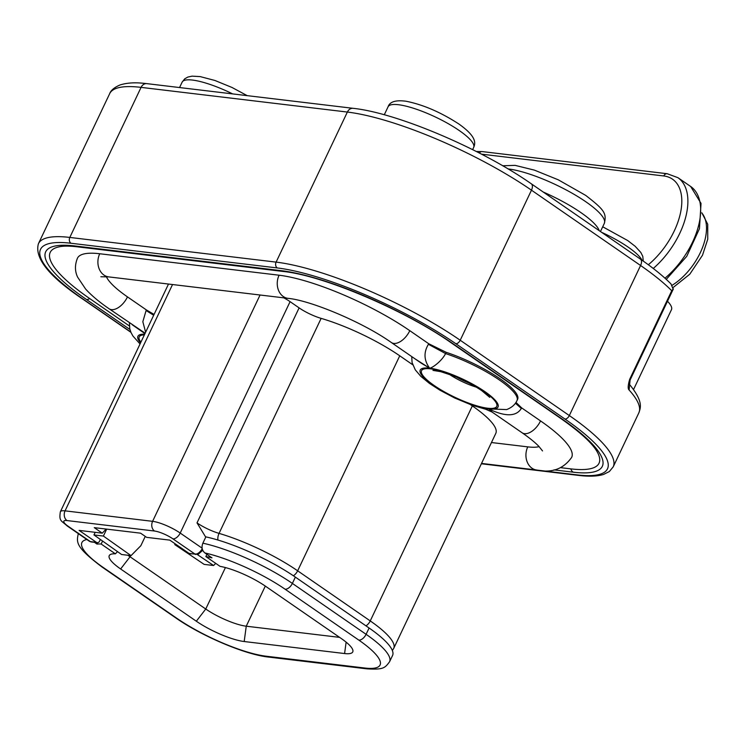 <?xml version="1.0" encoding="UTF-8"?>
<svg xmlns="http://www.w3.org/2000/svg" width="745" height="745" viewBox="0 0 745 745"><rect width="100%" height="100%" fill="white"/><g stroke="black" fill="none" stroke-linecap="round" stroke-linejoin="round"><path stroke-width="1.12" d="M667.492 301.259A47.373 11.063 25.4 0 1 671.487 309.641L633.557 389.514M671.729 290.746L629.702 379.27C627.933 385.295 627.737 388.881 629.106 390.007L630.084 380.052L673.368 288.892L671.729 290.746A143.561 33.525 -154.6 0 0 640.579 265.499A7.18 3.986 -55.4 0 0 640.365 259.074C653.058 267.828 663.274 276.125 671.012 283.947L673.163 289.256M629.106 390.007A143.561 33.525 -154.6 0 1 638.828 412.898C640.281 408.279 644.08 402.291 629.609 384.578L629.553 384.522M629.665 385.659L629.758 384.811M129.351 325.938L89.689 298.559A129.211 30.172 25.4 0 1 60.485 246.576C64.377 245.906 69.9 245.971 77.042 246.791L283.333 271.478A7.18 5.737 -83.2 0 1 281.191 270.659A133.513 31.178 -154.6 0 1 452.411 343.305L561.525 418.625A133.513 31.178 -154.6 0 1 573.138 472.172L553.982 469.881M452.411 343.305A7.18 3.986 124.6 0 1 451.33 342.914L560.436 418.224C579.992 431.979 592.191 443.098 597.034 451.591A129.211 30.172 25.4 0 1 570.782 468.875L560.966 467.702M409.797 330.678L428.72 343.734L428.422 344.302C423.523 352.413 423.924 360.375 429.632 368.179A43.07 10.058 25.4 0 1 484.921 391.647A43.07 10.058 25.4 0 1 488.646 408.893A43.07 10.058 25.4 0 1 433.367 385.435A43.07 10.058 25.4 0 1 429.642 368.179L421.409 363.262L391.386 342.542A15.794 8.763 124.6 0 0 409.797 330.678A101.935 23.803 -154.6 0 0 279.086 275.212L99.737 253.747A101.935 23.803 -154.6 0 0 77.452 258.198C74.761 264.903 74.807 271.217 77.601 277.112L85.61 289.041C91.439 295.448 99.262 302.023 109.068 308.756L145.154 333.22M481.54 463.418L536.707 470.021C551.775 473.233 563.434 469.015 571.685 457.346A101.935 23.803 -154.6 0 0 540.535 420.916L521.621 407.86L515.978 402.412M446.218 352.329L445.594 353.586A57.43 13.41 25.4 0 1 499.476 380.052A57.43 13.41 25.4 0 1 517.002 400.559L517.607 399.301A57.43 13.41 -154.6 0 0 500.053 378.777A57.43 13.41 -154.6 0 0 446.218 352.329L428.72 343.734M539.119 446.628A70.347 16.427 25.4 0 1 527.777 446.87L491.458 442.53M154.075 314.427L146.402 309.948L146.104 310.516L142.835 321.691L145.62 332.242M106.339 276.656A70.347 16.427 25.4 0 0 127.479 296.892L146.402 309.948M412.711 364.761L399.748 355.803A76.809 17.936 -154.6 0 0 321.142 318.376L219.049 533.383A76.809 17.936 25.4 0 1 297.655 570.81L370.246 620.92A76.809 17.936 25.4 0 1 393.714 648.374L495.807 433.367A76.809 17.936 -154.6 0 0 472.339 405.913L470.533 404.665M321.142 318.376A21.53 5.029 25.4 0 1 299.108 307.881L290.084 301.651A21.53 5.029 -154.6 0 0 283.854 297.86M414.565 358.541L429.632 368.179C431.951 368.123 441.403 361.651 445.594 353.586L428.422 344.302M411.743 356.594L412.078 362.554L415.263 369.827L420.878 376.402L429.511 383.461L440.09 390.287L454.683 397.998L472.265 405.289L485.721 409.266L488.646 408.903L492.315 412.209M515.428 403.222L521.342 408.446L521.621 407.86M521.342 408.446C516.201 416.725 505.306 416.874 488.646 408.903L506.637 409.582C511.685 407.645 515.14 404.637 517.002 400.559M469.182 383.144A27.276 6.37 25.4 0 1 456.983 377.352M153.675 315.265L146.104 310.516M132.247 324.755L144.958 333.63M205.732 537.145L197.015 522.888L299.108 307.881M204.875 552.939A69.63 16.26 25.4 0 1 285.093 589.211L358.811 640.104A7.18 3.986 -55.4 0 0 366.093 634.312A76.809 17.936 25.4 0 1 389.57 661.765L392.568 655.46A76.809 17.936 -154.6 0 0 369.092 628.007L295.365 577.114A76.809 17.936 -154.6 0 0 205.862 536.875L202.864 543.179C201.327 547.184 201.997 550.434 204.875 552.939L211.98 557.847A60.01 14.015 25.4 0 0 205.853 556.552L206.905 554.336M127.954 555.267A31.588 7.375 -154.6 0 0 130.058 556.776L120.634 568.975A37.325 8.716 -154.6 0 1 109.748 554.95A37.325 8.716 -154.6 0 1 115.363 553.824L101.162 544.027A60.01 14.015 25.4 0 0 96.99 544.083L94.447 542.323M120.634 568.975L196.326 621.218A37.325 8.716 -154.6 0 0 244.192 641.529L344.59 653.542A37.325 8.716 -154.6 0 0 352.962 651.083A37.325 8.716 -154.6 0 0 341.35 638.577L265.658 586.324A37.325 8.716 -154.6 0 0 220.054 566.358L205.853 556.552M96.99 544.083L97.66 542.667M100.37 539.473L99.569 541.168A2.868 2.291 -83.2 0 1 97.26 542.658A2.868 2.291 -83.2 0 1 96.403 542.332L79.11 530.393L102.279 533.169L106.144 529.062M202.742 550.304L198.421 554.131L189.938 553.749A2.868 2.291 96.8 0 1 189.081 553.423L169.813 540.125L146.644 537.359L140.6 533.178L94.261 527.637L102.279 533.169M106.693 529.127L103.397 536.065L131.036 555.63L140.833 545.722L145.256 536.4M95.192 532.321L93.954 534.929L103.397 536.065M131.036 555.63L121.584 554.504L93.954 534.929M130.626 555.584L130.058 556.776L205.75 609.019A31.588 7.375 -154.6 0 0 246.25 626.2L339.618 637.375M115.363 553.824L117.552 551.645M102.577 541.038L101.162 544.027M175.15 543.813L174.777 544.604L176.621 544.828M197.174 554.457L213.592 565.511L204.149 564.384L174.777 544.604M213.592 565.511L215.752 563.388M648.327 264.745A57.998 32.184 124.6 0 0 680.977 210.444A57.998 32.184 124.6 0 0 663.73 175.96L481.493 154.15M672.111 285.288A47.373 26.289 -55.4 0 0 700.3 252.685A47.373 26.289 -55.4 0 0 700.7 251.829A47.373 26.289 -55.4 0 0 701.837 212.995M601.587 232.31A47.373 11.063 25.4 0 1 627.97 246.995A47.373 11.063 25.4 0 1 642.013 260.219M141.075 87.37A143.561 33.525 -154.6 0 0 109.683 93.637C110.837 90.359 114.264 87.472 119.973 84.986C130.338 81.727 140.824 82.956 146.84 83.636A7.18 5.737 96.8 0 0 141.075 87.37L69.816 237.431L276.106 262.119L347.366 112.057L141.075 87.37M347.366 112.057A7.18 5.737 -83.2 0 1 353.13 108.323C397.122 112.923 481.4 148.795 531.26 183.764A7.18 3.986 124.6 0 1 531.474 190.18A143.561 33.525 -154.6 0 0 347.366 112.057M640.579 265.499L531.474 190.18L460.214 340.242L569.329 415.561L640.579 265.499M130.813 332.047L83.086 299.108A139.259 32.519 25.4 0 1 70.971 243.252L277.261 267.939A4.302 3.436 -83.2 0 1 276.106 262.119A143.561 33.525 25.4 0 1 460.214 340.242A4.302 2.393 124.6 0 1 455.847 343.715L564.952 419.035A4.302 2.393 -55.4 0 0 569.329 415.561A143.561 33.525 25.4 0 1 613.2 466.873L638.828 412.898M629.702 379.27L629.944 380.183M109.683 93.637L38.433 243.699A143.561 33.525 25.4 0 1 69.816 237.431A4.302 3.436 96.8 0 0 70.971 243.252M277.261 267.939A139.259 32.519 25.4 0 1 455.847 343.715M564.952 419.035A139.259 32.519 25.4 0 1 577.068 474.882L481.521 463.455M281.191 270.659L74.9 245.962A133.513 31.178 -154.6 0 0 86.513 299.518L129.937 329.486M83.086 299.108A4.302 2.393 124.6 0 1 82.434 298.866L130.934 332.344M481.372 463.772L578.353 475.375A4.302 3.436 -83.2 0 1 577.068 474.882M74.9 245.962A7.18 5.737 96.8 0 0 77.042 246.791M89.689 298.559A7.18 3.986 124.6 0 1 86.513 299.518M573.138 472.172A7.18 5.737 -83.2 0 1 570.782 468.875M560.436 418.224A7.18 3.986 -55.4 0 0 561.525 418.625M485.721 409.266L492.11 412.069L522.124 432.789A15.794 8.763 -55.4 0 0 540.535 420.916M484.026 391.516A41.636 9.722 -154.6 0 0 482.183 390.278A41.636 9.722 -154.6 0 0 429.865 368.775A41.636 9.722 -154.6 0 0 434.26 385.565A41.636 9.722 -154.6 0 0 436.095 386.804A41.636 9.722 -154.6 0 0 488.413 408.297A41.636 9.722 -154.6 0 0 484.026 391.516M449.403 374.372A27.276 6.37 -154.6 0 0 450.036 374.791A27.276 6.37 -154.6 0 0 476.269 387.13M536.707 470.021A15.794 12.609 -83.2 0 1 527.777 446.87M127.479 296.892A15.794 8.763 124.6 0 1 109.068 308.756M140.582 342.849A43.07 10.058 25.4 0 1 144.698 334.179M144.372 334.859A41.636 9.722 -154.6 0 0 140.898 342.178M99.737 253.747A15.794 12.609 96.8 0 0 108.677 276.889L100.854 276.74M108.677 276.889L288.017 298.354A15.794 12.609 -83.2 0 1 279.086 275.212M168.5 284.05L60.354 511.796A21.53 5.029 25.4 0 1 65.066 510.856L152.595 521.332L260.061 295.011M172.533 284.534L65.066 510.856A7.18 5.737 96.8 0 0 66.985 520.559A14.36 3.353 25.4 0 0 68.233 526.315L90.396 541.615A2.868 2.291 96.8 0 0 91.253 541.941L89.307 541.215A7.18 3.986 -55.4 0 0 90.396 541.615L96.403 542.332M66.985 520.559L154.513 531.036A7.18 5.737 -83.2 0 1 152.595 521.332A21.53 5.029 25.4 0 1 180.206 533.057L202.128 548.18M290.084 301.651L180.206 533.057A7.18 3.986 124.6 0 1 172.924 538.849L195.088 554.14A7.18 3.986 -55.4 0 0 202.212 548.665M197.015 522.888A21.53 5.029 -154.6 0 0 207.659 528.941A21.53 5.029 -154.6 0 0 219.049 533.383A7.18 3.93 106.4 0 0 217.931 540.032M399.748 355.803L297.655 570.81A7.18 3.986 124.6 0 1 293.372 575.755M365.981 625.856A7.18 3.986 -55.4 0 0 370.246 620.92L472.339 405.913M295.365 577.114L292.375 583.419A7.18 3.986 124.6 0 1 285.093 589.211M202.864 543.179A76.809 17.936 25.4 0 1 292.375 583.419L366.093 634.312L369.092 628.007M358.811 640.104A69.63 16.26 25.4 0 1 364.873 668.032L266.188 656.215A69.63 16.26 25.4 0 1 176.891 618.331L103.173 567.439A69.63 16.26 25.4 0 1 86.867 539.529M266.188 656.215A7.18 5.737 96.8 0 0 268.33 657.043L367.006 668.852A7.18 5.737 -83.2 0 1 364.873 668.032M103.173 567.439A7.18 3.986 124.6 0 1 102.084 567.047L175.811 617.931A7.18 3.986 -55.4 0 0 176.891 618.331M189.081 553.423L195.088 554.14A2.868 2.291 -83.2 0 0 195.944 554.476M154.513 531.036A14.36 3.353 25.4 0 1 172.924 538.849M68.233 526.315A7.18 3.986 124.6 0 1 67.152 525.914C60.82 520.15 58.985 521.221 60.354 511.796M344.59 653.542L346.127 642.143M265.304 586.082L246.25 626.2L244.192 641.529M196.326 621.218L205.75 609.019L225.428 567.569M663.73 175.96A4.302 3.436 -83.2 0 1 667.194 173.725L677.885 177.664A62.31 34.568 124.6 0 1 679.729 233.399A62.31 34.568 124.6 0 1 653.253 268.47M667.194 173.725L482.266 151.589A4.302 3.436 96.8 0 0 479.296 153.014M664.968 278.192A62.31 34.568 -55.4 0 0 692.515 242.218A62.31 34.568 -55.4 0 0 690.662 186.483L701.026 203.394L699.453 228.696L686.76 256.317L666.263 279.366M459.19 130.496A47.373 11.063 -154.6 0 0 448.136 123.614A47.373 11.063 -154.6 0 0 388.08 106.786C389.793 101.674 395.828 99.839 406.193 101.264C423.318 104.719 440.91 112.318 458.985 124.08C475.226 135.665 476.102 142.174 473.671 147.426A47.373 11.063 -154.6 0 0 459.19 130.496M543.319 192.08A60.298 14.08 25.4 0 1 580.811 212.53A60.298 14.08 25.4 0 1 581.752 213.182A60.298 14.08 25.4 0 1 599.241 230.689M600.451 231.518L604.325 223.36A60.298 14.08 -154.6 0 0 585.896 201.811A60.298 14.08 -154.6 0 0 584.909 201.131A60.298 14.08 -154.6 0 0 508.071 168.938M232.645 93.907A47.373 11.063 -154.6 0 0 186.967 79.883A47.373 11.063 -154.6 0 0 182.134 82.136L184.76 78.812L187.824 77.07L192.089 76.148L200.247 76.614L214.905 80.469L232.058 87.5L247.2 95.649M701.846 212.809L707.713 224.226L707.75 239.21L702.488 255.256L689.777 274.207L673.154 287.496M602.705 226.778L627.756 240.579L635.15 246.278L640.802 252.443L642.786 256.345L643.28 261.104M146.84 83.636L353.13 108.323M531.26 183.764L640.365 259.074M38.433 243.699C34.307 257.975 48.974 276.358 82.434 298.866M578.353 475.375C588.923 476.688 597.341 476.372 603.59 474.425L609.336 471.548L613.2 466.873M451.33 342.914C404.675 309.976 322.892 275.408 283.333 271.478M432.975 370.395L440.789 371.68L452.858 375.666C458.659 377.762 472.339 384.122 481.857 390.725L489.744 397.346M522.124 432.789C529.639 438.023 535.236 442.567 538.905 446.404L542.528 450.93M129.425 322.799L129.76 328.769L131.036 332.577L132.945 336.042L140.041 343.976M288.017 298.354C310.646 300.403 363.001 322.306 391.386 342.542M392.354 650.543L393.714 648.374M367.006 668.852C383.61 669.848 384.932 667.92 389.57 661.765M175.811 617.931C201.793 636.109 245.068 654.566 268.33 657.043M78.402 533.169C76.521 542.276 74.733 546.402 102.084 567.047M91.253 541.941L97.26 542.658M89.307 541.215L67.152 525.914M482.266 151.589L476.316 151.496M677.885 177.664L690.662 186.483M384.28 114.795L388.08 106.786M472.628 149.633L473.671 147.426M502.651 165.763L515.102 165.362L534.389 170.121L558.284 179.815L585.682 195.386C604.335 209.82 606.83 213.303 604.325 223.36M179.564 87.547L182.134 82.136"/></g></svg>
